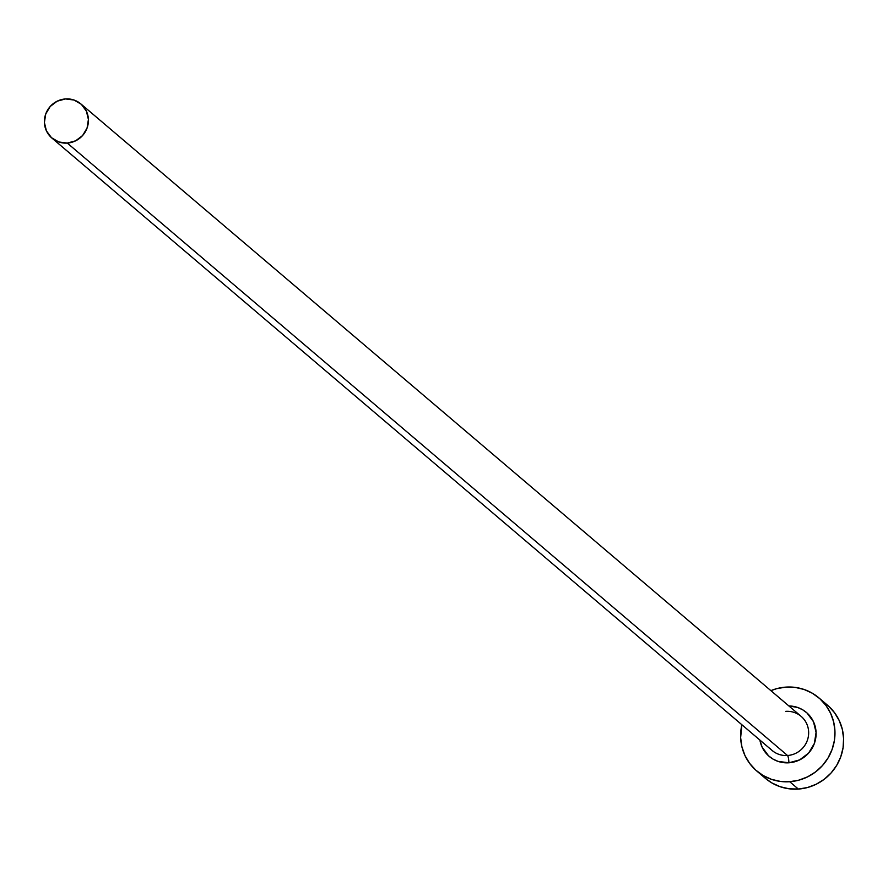 <?xml version="1.0" encoding="UTF-8"?>
<svg xmlns="http://www.w3.org/2000/svg" width="888" height="888" viewBox="0 0 888 888"><rect width="100%" height="100%" fill="white"/><g stroke="black" fill="none" stroke-linecap="round" stroke-linejoin="round"><path stroke-width="1.33" d="M770.007 748.406A22.389 21.756 -49.6 0 0 787.523 755.499A6.394 1.099 -94 0 1 788.933 762.792A28.782 27.972 130.4 0 1 759.895 740.081L762.093 747.074L768.586 755.855L773.015 759.096L778.021 761.371L788.933 762.792A6.394 1.099 86 0 0 787.523 755.499A22.389 21.756 -49.6 0 0 807.403 740.192A22.389 21.756 -49.6 0 0 801.143 716.372L80.908 103.952A22.389 21.756 130.4 0 1 87.168 127.772A22.389 21.756 130.4 0 1 67.288 143.079L787.523 755.499L67.288 143.079A22.389 21.756 130.4 0 1 51.904 138.062A22.389 21.756 130.4 0 1 45.643 114.241A22.389 21.756 130.4 0 1 65.523 98.934A22.389 21.756 130.4 0 1 80.908 103.952M756.709 770.962L765.367 778.321A47.974 46.609 -49.6 0 0 798.345 789.066A47.974 46.609 -49.6 0 0 840.947 756.276A47.974 46.609 -49.6 0 0 827.527 705.216L818.869 697.857A47.974 46.609 130.4 0 1 832.289 748.906A47.974 46.609 130.4 0 1 789.687 781.706L798.345 789.066L789.687 781.706A47.974 46.609 130.4 0 1 756.709 770.962A47.974 46.609 130.4 0 1 741.88 724.763L740.636 737.662L741.913 746.83L744.954 755.522L749.639 763.391L755.788 770.162L763.169 775.546L771.505 779.353L780.452 781.429L789.687 781.706L798.856 780.164L807.592 776.856L815.561 771.927L822.477 765.556L828.049 757.975L832.078 749.505L834.409 740.448L834.942 731.157L833.666 721.988L830.624 713.297L825.94 705.427L819.791 698.656L812.409 693.273L804.084 689.465L795.126 687.39L785.891 687.112A47.974 46.609 130.4 0 1 818.869 697.857M770.884 690.642A47.974 46.609 130.4 0 1 785.891 687.112L776.734 688.655L770.884 690.642M788.899 705.96L797.568 707.447L802.563 709.723L806.992 712.964L813.497 721.744L816.083 732.456L814.363 743.467L808.602 753.091L799.666 759.884L788.933 762.792A28.782 27.972 130.4 0 0 816.105 733.588A28.782 27.972 130.4 0 0 788.899 705.96M765.29 778.254L771.827 782.905L780.164 786.713L789.11 788.799L798.345 789.066L807.514 787.523L816.25 784.226L824.219 779.287L831.135 772.915L836.707 765.345L840.736 756.865L843.067 747.807L843.6 738.516L842.324 729.348L839.282 720.656L834.598 712.787L828.449 706.027M51.904 138.062L772.138 750.482A22.389 21.756 -49.6 0 0 787.523 755.499A22.389 21.756 -49.6 0 0 806.859 741.613A22.389 21.756 -49.6 0 0 803.263 718.448A22.389 21.756 -49.6 0 0 785.747 711.355M65.523 98.934L57.165 101.199L50.216 106.471L45.732 113.964L44.4 122.522L46.409 130.858L51.471 137.684L58.808 141.98L67.288 143.079L75.647 140.815L82.595 135.542L87.068 128.05L88.412 119.48L86.391 111.155L81.341 104.318L74.004 100.033L65.523 98.934"/></g></svg>
